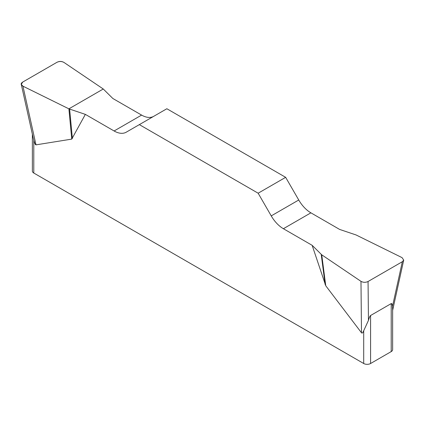 <?xml version="1.0" encoding="UTF-8"?>
<svg xmlns="http://www.w3.org/2000/svg" width="425" height="425" viewBox="0 0 425 425"><rect width="100%" height="100%" fill="white"/><g stroke="black" fill="none" stroke-linecap="round" stroke-linejoin="round"><path stroke-width="0.64" d="M339.649 229.436L310.898 212.835A24.315 14.036 60 0 1 298.743 200L285.653 177.331L166.855 108.742L139.347 124.626L258.145 193.21L271.235 215.884A24.315 14.036 -120 0 0 283.39 228.714L312.141 245.315L321.736 254.814L360.979 281.345C363.258 282.577 365.622 282.63 368.061 281.504L402.332 261.72L403.713 260.095L402.05 257.63L356.102 234.972L339.649 229.436M153.717 116.328A24.315 14.036 60 0 1 141.61 115.095L112.859 98.499L103.264 89L64.021 62.47C61.742 61.232 59.383 61.179 56.939 62.31L22.674 82.094L21.287 84.416L22.95 86.185L68.898 108.837L85.351 114.378L114.102 130.98A24.315 14.036 -120 0 0 126.257 132.18L139.347 124.626M392.636 308.624L392.636 349.61A4.861 2.805 180 0 1 391.212 351.597L370.584 363.508A4.861 2.805 180 0 1 363.704 363.508L363.704 330.746C362.844 332.86 362.105 333.535 361.489 332.77L325.757 285.77L312.141 245.315M85.351 114.378L71.74 139.113L36.003 144.851C35.387 144.909 34.648 143.379 33.788 140.266L33.788 173.033A4.861 2.805 180 0 1 32.364 171.047L32.364 134.194M363.704 363.508L33.788 173.033M363.704 330.746L368.448 320.397C369.267 317.512 369.978 315.881 370.584 315.504L391.212 303.593C391.813 303.275 392.227 304.257 392.456 306.531L392.615 308.821M33.24 138.13L33.788 140.266M285.653 177.331L258.145 193.21M69.626 109.135L72.377 138.47M68.898 108.837L71.74 139.113M321.22 254.394L325.114 284.389M321.736 254.814L325.757 285.77M22.982 86.195C20.666 84.873 20.57 83.502 22.7 82.078L56.913 62.326C59.378 61.094 61.758 61.152 64.047 62.486L103.264 89L68.898 108.837L22.982 86.195M370.584 315.504L370.584 363.508M391.212 351.597L391.212 303.593M271.235 215.884L298.743 200M310.898 212.835L283.39 228.714M114.102 130.98L141.61 115.095M22.95 86.185L36.003 144.851M361.489 332.77L360.979 281.345M392.456 306.531L402.332 261.72M368.061 281.504L368.448 320.397M21.34 84.639L33.23 138.088M403.665 260.312L392.636 310.383"/></g></svg>
